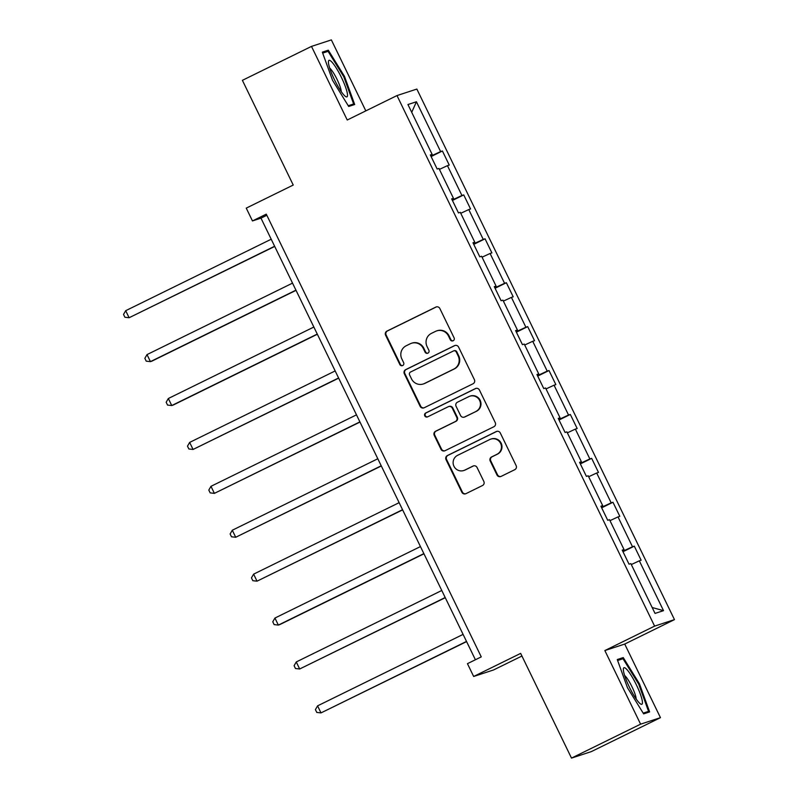 <?xml version="1.0" encoding="UTF-8"?>
<svg xmlns="http://www.w3.org/2000/svg" width="798" height="798" viewBox="0 0 798 798"><rect width="100%" height="100%" fill="white"/><g stroke="black" fill="none" stroke-linecap="round" stroke-linejoin="round"><path stroke-width="1.2" d="M453.154 340.756A2.155 2.115 -108.1 0 0 454.112 337.883L439.858 308.537A3.072 3.022 -108.1 0 0 435.808 307.1L386.97 331.09A3.072 3.022 -108.1 0 0 385.594 335.18L399.848 364.536A2.155 2.115 -108.1 0 0 402.691 365.544A2.155 2.115 -108.1 0 0 403.648 362.671L401.803 358.871A9.835 9.666 -108.1 0 1 406.192 345.773L410.262 343.768A9.835 9.666 -108.1 0 1 423.239 348.347L425.085 352.147A2.155 2.115 -108.1 0 0 427.918 353.145A2.155 2.115 -108.1 0 0 428.875 350.282L427.04 346.482A9.835 9.666 -108.1 0 1 431.429 333.374L435.489 331.379A9.835 9.666 -108.1 0 1 448.466 335.958L450.311 339.749A2.155 2.115 -108.1 0 0 453.154 340.756A2.155 2.115 -108.1 0 1 450.85 339.579L450.311 339.749M365.823 110.872L331.36 39.9L311.489 46.404L242.393 80.339L293.235 185.046L246.243 208.128L252.467 220.936L260.976 218.143L475.409 659.756M660.465 717.661L624.724 644.056L604.854 650.56L640.595 724.165L660.465 717.661L591.358 751.596L571.498 758.1L520.655 653.392L473.663 676.475L493.533 669.971L521.932 656.026M640.595 724.165L571.498 758.1M496.994 474.99A3.072 3.022 -108.1 0 0 501.054 476.416L514.75 469.693A3.072 3.022 -108.1 0 0 516.126 465.593L500.296 432.995A3.072 3.022 -108.1 0 0 496.236 431.568L447.399 455.548A3.072 3.022 -108.1 0 0 446.032 459.648L461.862 492.246A3.072 3.022 -108.1 0 0 465.912 493.673L482.461 485.543A3.072 3.022 -108.1 0 0 483.837 481.453L477.064 467.498A3.072 3.022 -108.1 0 0 473.005 466.072L464.805 470.102A8.219 8.08 -108.1 0 1 453.723 465.753A8.219 8.08 -108.1 0 1 457.623 455.319L489.773 439.528A8.219 8.08 -108.1 0 1 500.845 443.878A8.219 8.08 -108.1 0 1 496.954 454.311L491.588 456.945A3.072 3.022 -108.1 0 0 490.221 461.035L496.994 474.99L497.533 474.81A3.072 3.022 -108.1 0 0 500.925 476.476M473.663 676.475L467.448 663.667L481.264 656.884L266.283 214.143L252.467 220.936M604.854 650.56L654.609 626.121L396.985 95.57L416.855 89.067L674.47 619.617L654.609 626.121M311.489 46.404L347.23 120.009L396.985 95.57M473.034 383.768A3.072 3.022 -108.1 0 0 474.401 379.678L458.571 347.07A3.072 3.022 -108.1 0 0 454.521 345.644L405.683 369.634A3.072 3.022 -108.1 0 0 404.307 373.723L420.137 406.322A3.072 3.022 -108.1 0 0 424.197 407.758L473.034 383.768M479.428 390.032L495.259 422.631A3.072 3.022 -108.1 0 1 493.892 426.731L445.055 450.71A3.072 3.022 -108.1 0 1 441.005 449.284L434.222 435.329A3.072 3.022 -108.1 0 1 435.598 431.239L455.399 421.514A3.072 3.022 -108.1 0 0 456.775 417.414L452.276 408.157A3.072 3.022 -108.1 0 0 448.227 406.731L427.608 416.855A2.155 2.115 -108.1 0 1 424.706 415.718A2.155 2.115 -108.1 0 1 425.733 412.985L475.379 388.606A3.072 3.022 -108.1 0 1 479.428 390.032M655.038 613.423L630.849 563.607L629.043 564.196L622.211 550.121L624.016 549.533L609.522 519.697L607.727 520.286L600.894 506.211L602.69 505.623L588.206 475.788L586.41 476.376L579.577 462.301L581.373 461.713L566.889 431.878L565.084 432.466L558.251 418.401L560.056 417.813L545.563 387.978L543.767 388.566L536.934 374.491L538.73 373.903L524.246 344.068L522.441 344.656L515.608 330.581L517.413 329.993L502.92 300.158L501.124 300.746L494.291 286.672L496.087 286.083L481.603 256.248L479.807 256.836L472.975 242.762L474.77 242.173L460.286 212.338L458.481 212.926L451.648 198.862L453.454 198.273L438.96 168.438L437.164 169.026L430.331 154.952L432.127 154.363L407.938 104.538L416.426 101.765L440.616 151.58L442.411 150.992L449.244 165.066L447.449 165.655L461.932 195.49L463.728 194.902L470.561 208.976L468.765 209.565L483.249 239.4L485.054 238.811L491.887 252.886L490.092 253.475L504.575 283.31L506.371 282.721L513.204 296.796L511.408 297.385L525.892 327.22L527.697 326.621L534.53 340.696L532.725 341.285L547.219 371.12L549.014 370.531L555.847 384.606L554.051 385.195L568.535 415.03L570.331 414.441L577.163 428.516L575.368 429.105L589.852 458.94L591.657 458.351L598.49 472.426L596.685 473.014L611.178 502.85L612.974 502.261L619.807 516.326L618.011 516.914L632.495 546.75L634.3 546.161L641.133 560.236L639.328 560.824L663.517 610.65L655.038 613.423M622.769 551.268L632.495 546.75M609.991 520.645L618.011 516.914M622.36 550.411L624.016 549.533M601.453 507.358L611.178 502.85M588.665 476.735L596.685 473.014M601.034 506.501L602.69 505.623M580.136 463.458L589.852 458.94M567.348 432.835L575.368 429.105M579.717 462.591L581.373 461.713M558.809 419.549L568.535 415.03M546.022 388.925L554.051 385.195M558.391 418.691L560.056 417.813M537.493 375.639L547.219 371.12M524.705 345.015L532.725 341.285M537.074 374.781L538.73 373.903M516.166 331.729L525.892 327.22M503.388 301.105L511.408 297.385M515.757 330.871L517.413 329.993M494.85 287.829L504.575 283.31M482.062 257.195L490.092 253.475M494.431 286.961L496.087 286.083M473.533 243.919L483.249 239.4M460.745 213.295L468.765 209.565M473.114 243.061L474.77 242.173M452.207 200.009L461.932 195.49M439.419 169.385L447.449 165.655M451.788 199.151L453.454 198.273M430.89 156.099L440.616 151.58M416.426 101.765L411.718 112.328M624.724 644.056L674.47 619.617M266.831 215.27L260.976 218.143M430.471 155.241L432.127 154.363M631.308 564.555L639.328 560.824M663.517 610.65L652.175 607.527M431.11 156.548L442.411 150.992M452.426 200.458L463.728 194.902M473.743 244.368L485.054 238.811M495.069 288.268L506.371 282.721M516.386 332.177L527.697 326.621M537.712 376.087L549.014 370.531M559.029 419.997L570.331 414.441M580.346 463.907L591.657 458.351M601.672 507.807L612.974 502.261M622.989 551.717L634.3 546.161M354.691 104.518L344.497 76.379L328.317 50.194L322.332 52.149L332.527 80.289L348.706 106.473L354.691 104.518M623.248 657.582L617.263 659.547L627.457 687.686L643.637 713.871L649.622 711.906L639.427 683.766L623.248 657.582L617.562 660.375M450.85 339.579L449.005 335.778A9.835 9.666 -108.1 0 0 437.264 330.701L436.725 330.881M411.499 343.27L412.037 343.09A9.835 9.666 -108.1 0 1 423.778 348.167L425.613 351.968A2.155 2.115 -108.1 0 0 427.908 353.155M436.456 306.871A3.072 3.022 -108.1 0 0 436.336 306.931L387.509 330.911A3.072 3.022 -108.1 0 0 386.132 335.01L400.387 364.367A2.155 2.115 -108.1 0 0 402.681 365.544M455.179 345.414A3.072 3.022 -108.1 0 0 455.05 345.464L406.222 369.454A3.072 3.022 -108.1 0 0 404.845 373.554L420.676 406.152A3.072 3.022 -108.1 0 0 424.077 407.808M456.247 351.978A2.155 2.115 -108.1 0 0 453.414 350.98L410.541 372.028A2.155 2.115 -108.1 0 0 409.583 374.9L411.529 378.9A9.835 9.666 -108.1 0 0 424.506 383.479L453.803 369.085A9.835 9.666 -108.1 0 0 458.192 355.988L456.247 351.978L456.785 351.798A2.155 2.115 -108.1 0 0 454.222 350.691L453.683 350.871M423.269 383.988L423.808 383.808A9.835 9.666 -108.1 0 0 425.045 383.309L424.506 383.479M456.785 351.798L458.73 355.808A9.835 9.666 -108.1 0 1 454.341 368.915L425.045 383.309M448.616 406.571L449.144 406.401A3.072 3.022 -108.1 0 1 452.815 407.987L457.314 417.244A3.072 3.022 -108.1 0 1 455.937 421.334L436.137 431.06A3.072 3.022 -108.1 0 0 434.76 435.159L441.533 449.104A3.072 3.022 -108.1 0 0 444.935 450.77M476.037 388.377A3.072 3.022 -108.1 0 0 475.917 388.426L426.262 412.815A2.155 2.115 -108.1 0 0 427.598 416.865M475.957 411.419A8.219 8.08 -108.1 0 0 479.857 400.975A8.219 8.08 -108.1 0 0 468.775 396.636L457.454 402.202A3.072 3.022 -108.1 0 0 456.077 406.292L460.576 415.549A3.072 3.022 -108.1 0 0 464.626 416.975L476.496 411.239A8.219 8.08 -108.1 0 0 480.386 400.805A8.219 8.08 -108.1 0 0 470.341 396.037L469.813 396.217M464.236 417.135L464.775 416.965A3.072 3.022 -108.1 0 0 465.164 416.805L464.626 416.975M476.496 411.239L465.164 416.805M490.8 439.109L491.339 438.93A8.219 8.08 -108.1 0 1 501.383 443.698A8.219 8.08 -108.1 0 1 497.483 454.132L492.127 456.765A3.072 3.022 -108.1 0 0 490.76 460.865L497.533 474.81M463.768 470.521L464.306 470.341A8.219 8.08 -108.1 0 0 465.334 469.922L464.805 470.102M473.663 465.842A3.072 3.022 -108.1 0 0 473.543 465.892L465.334 469.922M496.895 431.329A3.072 3.022 -108.1 0 0 496.775 431.389L447.937 455.379A3.072 3.022 -108.1 0 0 446.571 459.468L462.401 492.067A3.072 3.022 -108.1 0 0 465.793 493.733M343.768 76.738L344.497 76.379M322.631 52.987L328.317 50.194M638.699 684.125L639.427 683.766M271.21 239.22L125.695 310.691L129.106 317.734L274.712 246.432M125.695 310.691L123.53 314.432L124.897 317.255L129.106 317.734L274.622 246.253M292.527 283.13L147.012 354.601L150.433 361.634L151.77 361.195L296.028 290.342M147.012 354.601L144.847 358.342L146.214 361.155L150.433 361.634L295.948 290.163M313.853 327.04L168.328 398.511L171.75 405.544L173.086 405.105L317.355 334.252M168.328 398.511L166.164 402.252L167.53 405.065L171.75 405.544L317.265 334.073M332.008 62.194A20.339 3.641 63.8 0 0 328.417 61.775A20.339 3.641 63.8 0 0 333.694 78.114A20.339 3.641 63.8 0 0 343.908 95.022A20.339 3.641 63.8 0 0 345.444 96.438A20.339 3.641 63.8 0 0 344.696 84.837A20.339 3.641 63.8 0 0 332.008 62.194M341.225 91.57A13.925 2.494 63.8 0 0 337.514 80.349A13.925 2.494 63.8 0 0 330.611 68.977A13.925 2.494 63.8 0 0 329.694 68.099M348.666 106.413L353.634 103.969L348.247 105.735M322.681 53.107L328.078 51.341L343.758 76.708L353.634 103.969M626.939 669.582A20.339 3.641 63.8 0 0 623.348 669.173A20.339 3.641 63.8 0 0 628.625 685.512A20.339 3.641 63.8 0 0 638.839 702.41A20.339 3.641 63.8 0 0 640.375 703.836A20.339 3.641 63.8 0 0 639.627 692.225A20.339 3.641 63.8 0 0 626.939 669.582M636.156 698.958A13.925 2.494 63.8 0 0 632.445 687.746A13.925 2.494 63.8 0 0 625.552 676.365A13.925 2.494 63.8 0 0 624.625 675.487M643.607 713.801L648.565 711.367L643.188 713.133M617.612 660.505L623.009 658.729L638.689 684.095L648.565 711.367M335.17 370.94L189.655 442.411L193.066 449.454L338.671 378.162M189.655 442.411L187.49 446.162L188.857 448.975L193.066 449.454L338.591 377.983M356.487 414.85L210.971 486.321L214.393 493.364L359.998 422.062M210.971 486.321L208.807 490.072L210.173 492.885L214.393 493.364L359.908 421.893M377.813 458.76L232.298 530.231L235.709 537.263L381.314 465.972M232.298 530.231L230.123 533.972L231.49 536.795L235.709 537.263L381.225 465.793M399.13 502.67L253.614 574.141L257.026 581.173L402.631 509.882M253.614 574.141L251.45 577.882L252.816 580.695L257.026 581.173L402.551 509.703M420.456 546.57L274.931 618.051L278.352 625.083L279.689 624.644L423.957 553.792M274.931 618.051L272.766 621.792L274.133 624.605L278.352 625.083L423.868 553.613M441.773 590.48L296.257 661.951L299.669 668.993L445.274 597.692M296.257 661.951L294.093 665.702L295.459 668.515L299.669 668.993L445.194 597.522M463.089 634.39L317.574 705.861L320.996 712.903L466.601 641.602M317.574 705.861L315.409 709.612L316.776 712.424L320.996 712.903L466.511 641.422M449.005 335.778L448.466 335.958M425.613 351.968L425.085 352.147M423.778 348.167L423.239 348.347M400.387 364.367L399.848 364.536M386.132 335.01L385.594 335.18M387.509 330.911L386.97 331.09M436.336 306.931L435.808 307.1M420.676 406.152L420.137 406.322M404.845 373.554L404.307 373.723M406.222 369.454L405.683 369.634M455.05 345.464L454.521 345.644M454.341 368.915L453.803 369.085M458.73 355.808L458.192 355.988M441.533 449.104L441.005 449.284M434.76 435.159L434.222 435.329M436.137 431.06L435.598 431.239M455.937 421.334L455.399 421.514M457.314 417.244L456.775 417.414M452.815 407.987L452.276 408.157M426.262 412.815L425.733 412.985M475.917 388.426L475.379 388.606M490.76 460.865L490.221 461.035M492.127 456.765L491.588 456.945M497.483 454.132L496.954 454.311M473.543 465.892L473.005 466.072M462.401 492.067L461.862 492.246M446.571 459.468L446.032 459.648M447.937 455.379L447.399 455.548M496.775 431.389L496.236 431.568"/></g></svg>
